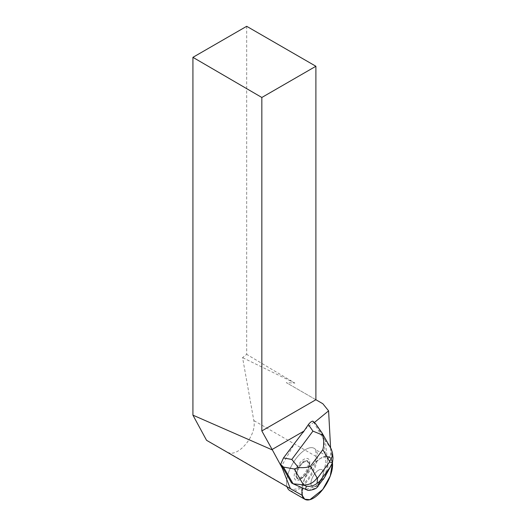 <?xml version="1.0" encoding="UTF-8"?>
<svg xmlns="http://www.w3.org/2000/svg" width="526" height="526" viewBox="0 0 526 526"><rect width="100%" height="100%" fill="white"/><g stroke="black" fill="none" stroke-linecap="round" stroke-linejoin="round"><path stroke-width="0.39" stroke-dasharray="2.63 1.97" d="M302.082 495.262A24.393 11 -60 0 1 310.301 468.423A24.393 11 -60 0 1 329.289 457.048A24.393 11 -60 0 1 332.445 462.814L330.604 458.139L326.501 456.344L320.544 458.317L314.206 463.61L304.232 479.561L302.082 495.262M320.932 480.33A9.757 4.399 120 0 0 321.971 469.725A9.757 4.399 120 0 0 313.279 475.977A9.757 4.399 120 0 0 312.214 486.629A9.757 4.399 120 0 0 320.932 480.33M305.849 471.625A9.757 4.399 120 0 0 306.888 461.019A9.757 4.399 120 0 0 298.196 467.266A9.757 4.399 120 0 0 297.131 477.917A9.757 4.399 120 0 0 305.849 471.625M289.813 490.594A24.393 11 120 0 0 307.664 480.771A24.393 11 120 0 0 311.602 474.853A24.393 11 120 0 0 314.206 448.343A24.393 11 120 0 0 295.099 459.875A24.393 11 120 0 0 287.065 486.78M291.535 482.894L301.931 487.674A24.393 11 -60 0 1 325.246 456.45L325.601 456.66L323.773 439.716L314.055 422.772L314.43 422.463M325.601 456.66A24.393 11 -60 0 1 329.644 457.258A24.393 11 -60 0 1 331.17 458.606L330.591 447.889M295.678 441.603L281.601 465.99M331.17 458.606L315.731 449.691L316.1 456.483A22.243 10.033 -60 0 1 307.026 479.955A22.243 10.033 -60 0 1 290.937 488.759L286.999 486.55A24.393 11 -60 0 1 295.217 459.704A24.393 11 -60 0 1 314.206 448.343A24.393 11 -60 0 1 315.731 449.691M286.999 486.55L302.437 495.459M309.032 465.595A9.757 4.399 -60 0 1 304.528 475.261A9.757 4.399 -60 0 1 298.012 478.43A9.757 4.399 -60 0 1 299.077 467.778A9.757 4.399 -60 0 1 307.769 461.526A9.757 4.399 -60 0 1 309.032 465.595M316.369 485.682A9.757 4.399 120 0 0 323.234 473.801A9.757 4.399 120 0 0 321.971 469.725A9.757 4.399 120 0 0 313.279 475.977A9.757 4.399 120 0 0 312.214 486.629A9.757 4.399 120 0 0 316.369 485.682M246.681 26.3L246.681 354.366L242.565 357.627L253.815 420.524C257.26 435.285 237.331 458.843 227.212 451.965L206.547 440.295M314.055 422.772L313.595 422.391L304.383 429.946M315.896 399.727L286.302 382.645L294.876 383.079L246.681 354.366M322.846 403.744L286.302 382.645M294.876 383.079L242.565 357.627M309.775 463.932A12.341 5.569 120 0 0 302.259 460.48A12.341 5.569 120 0 0 294.192 476.72A12.341 5.569 120 0 0 303.246 477.075A12.341 5.569 120 0 0 309.216 466.733A12.341 5.569 120 0 0 309.775 463.932M309.413 465.319A10.375 4.681 -60 0 1 308.94 467.68A10.375 4.681 -60 0 1 303.929 476.365A10.375 4.681 -60 0 1 296.322 476.069A10.375 4.681 -60 0 1 303.101 462.426A10.375 4.681 -60 0 1 309.413 465.319M331.255 449.046L330.749 448.257L331.262 452.958L327.402 459.98L325.318 440.61L330.749 448.257L321.642 432.372L315.725 423.884L325.318 440.61L323.773 439.716M313.595 422.391L312.878 421.142M301.931 487.674L305.718 489.43L316.954 486.136L322.274 479.008L325.883 462.413L325.246 456.45M307.283 490.337L305.718 489.43M327.402 459.98L327.448 463.321L325.883 462.413M308.118 490.383L316.705 487.858M324.864 476.937L327.626 464.254C328.454 467.667 327.534 471.894 324.864 476.937M317.941 486.701L316.954 486.136M323.253 479.58L322.274 479.008M327.448 463.321L327.626 464.254M331.262 452.958L333.011 457.975M316.1 456.483L253.815 420.524M290.937 488.759L227.212 451.965M329.644 457.258L329.289 457.048M297.131 477.917L298.012 478.43M306.888 461.019L307.769 461.526M308.94 467.68L309.216 466.733M303.929 476.365L303.246 477.075"/><path stroke-width="0.79" d="M322.747 489.476A24.393 11 -60 0 1 304.896 499.305A24.393 11 -60 0 1 302.082 495.262L304.745 499.213L309.886 499.7L322.747 489.476A24.393 11 -60 0 0 332.445 462.814L330.295 475.918L322.747 489.476M287.065 486.78A24.393 11 120 0 0 289.813 490.594L304.896 499.305M282.764 467.594L291.535 482.894L293.081 483.788L283.488 467.068L280.641 464.32L282.764 467.594L282.344 468.318L272.389 449.954L192.924 415.152L206.547 440.295L290.385 488.7L282.344 468.318M290.385 488.7L302.437 495.459A24.393 11 -60 0 1 302.266 488.049M330.591 447.889L328.592 410.852L322.846 403.744L315.896 399.727L315.896 66.263L261.836 97.474L261.836 430.939L272.389 449.954M314.43 422.463L328.592 410.852M280.641 464.32L283.468 457.962L303.772 431.208L272.389 449.322M303.048 432.451L308.381 424.587C310.005 422.477 311.504 421.326 312.878 421.142L315.725 423.884M303.772 431.208L304.317 430.761M261.836 97.474L192.924 57.334L192.924 415.152M192.924 57.334L246.681 26.3L315.896 66.263M261.836 430.939L315.896 399.727M324.864 476.937L316.705 487.858C314.495 489.358 311.635 490.199 308.118 490.383L293.081 483.788L303.417 484.873L294.304 468.988L298.4 467.496C303.331 467.923 307.342 467.515 310.432 466.279L317.093 477.884C313.581 482.848 309.025 485.182 303.417 484.873L306.402 486.261C310.314 486.708 313.864 485.754 317.053 483.387L317.533 478.095L329.559 461.986L332.491 462.709L329.684 467.897L319.584 481.422L317.053 483.387M321.997 432.905L331.255 449.046L332.445 452.708C332.715 455.759 331.728 458.619 329.486 461.289L322.826 449.677C324.082 445.095 324.009 440.223 322.609 435.074L312.937 431.123L308.381 424.587M283.468 457.962L291.805 459.441L298.4 467.496M322.609 435.074L321.984 432.885M333.011 457.975L332.491 462.709M291.805 459.441L312.937 431.123M317.093 477.884L317.533 478.095M329.559 461.986L329.486 461.289M322.826 449.677L310.432 466.279M294.304 468.988L283.488 467.068M305.376 489.489L306.402 486.261M323.326 479.469L329.684 467.897M319.584 481.422L317.895 486.754M315.633 423.739L321.78 432.563M333.004 457.903L332.445 452.708M331.124 465.536L324.759 477.135"/></g></svg>
